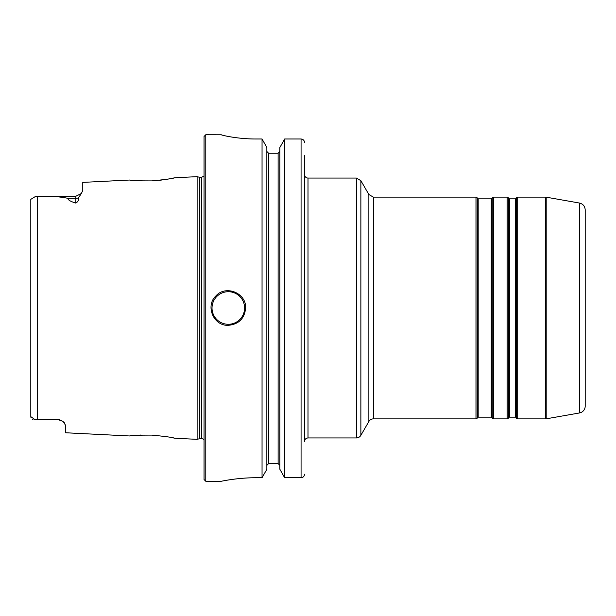 <?xml version="1.0" encoding="UTF-8"?>
<svg xmlns="http://www.w3.org/2000/svg" width="616" height="616" viewBox="0 0 616 616"><rect width="100%" height="100%" fill="white"/><g stroke="black" fill="none" stroke-linecap="round" stroke-linejoin="round"><path stroke-width="0.92" d="M579.471 412.959A6.93 6.93 0 0 0 585.2 406.137L585.2 209.864C584.938 206.206 583.029 203.935 579.471 203.041L579.471 412.959L546.2 418.826A3.465 3.465 0 0 1 545.591 418.88L545.591 197.12L517.702 197.12L516.501 197.813L516.501 418.187A1.386 1.386 0 0 0 517.702 418.88L517.702 197.12M509.37 198.852L508.77 198.506L508.77 417.494A0.693 0.693 0 0 1 509.37 417.148L509.37 198.852L515.5 198.852L515.5 417.148A0.693 0.693 0 0 1 516.1 417.494L516.1 198.506L516.501 197.813M478.185 198.852L477.585 198.506L477.585 417.494A0.693 0.693 0 0 1 478.185 417.148L478.185 198.852L491.245 198.852L491.245 417.148A0.693 0.693 0 0 1 491.845 417.494L491.845 198.506L492.246 197.813L492.246 418.187A1.386 1.386 0 0 0 493.447 418.88L493.447 197.12L507.168 197.12L507.168 418.88A1.386 1.386 0 0 0 508.369 418.187L508.369 197.813L507.168 197.12M477.184 418.187A1.386 1.386 0 0 1 475.983 418.88L475.983 197.12L477.184 197.813L477.184 418.187L477.585 417.494M304.535 155.54L304.535 441.403C304.743 439.3 305.898 438.145 308 437.938L308 178.062A3.465 3.465 0 0 1 304.535 174.597M373.373 197.12L368.869 194.525L368.869 421.475A5.197 5.197 0 0 1 373.373 418.88L373.373 197.12L475.983 197.12M368.869 421.475L360.868 435.335A5.197 5.197 0 0 1 356.364 437.938L356.364 178.062L308 178.062M35.805 196.258L75.845 196.258L75.845 203.095C70.509 201.494 67.845 199.9 67.845 198.306C58.99 196.527 48.833 195.85 37.383 196.265L35.805 196.258L30.8 199.353L30.8 416.647L35.135 419.735M30.8 200.97L30.8 199.353M32.987 419.434L32.032 418.988M31.016 417.771L30.8 416.647M37.383 419.735L58.52 419.242L58.52 419.742L35.805 419.742L37.383 419.735L37.383 196.265M130.423 180.142L129.537 180.034C130.885 180.627 138.338 180.911 151.906 180.888C165.666 179.541 173.235 178.509 174.613 177.778L197.12 176.653L197.12 439.347L174.597 438.222C173.227 437.491 165.666 436.459 151.906 435.112C138.323 435.088 130.869 435.381 129.537 435.966L65.45 432.755L65.45 425.094L63.071 421.452L58.52 419.242M173.558 178.009L172.796 178.17M169.839 178.756L168.191 179.056M162.185 179.972L159.221 180.319M75.845 203.095C78.086 201.686 78.979 199.93 78.517 197.844L81.204 193.717M129.537 180.034L82.775 182.382L82.775 190.459L81.343 193.54L79.741 195.056M63.918 422.253L64.742 423.254M130.084 435.897L133.556 435.52M139.909 435.081L140.748 435.042M173.774 438.038L174.597 438.222M245.63 308C244.598 318.518 238.823 324.293 228.305 325.325C213.467 326.118 205.013 305.675 216.054 295.749C225.98 284.707 246.423 293.162 245.63 308M256.025 477.747C237.483 477.662 220.936 481.358 221.375 481.25C220.936 481.358 237.483 477.662 256.025 477.747L262.046 477.747L266.851 469.246L266.851 147.54L262.046 138.993L262.046 477.747M262.046 138.993L256.025 138.993C237.46 139.085 220.944 135.05 221.375 134.788L205.782 134.75L205.782 481.25L221.375 481.25M221.375 134.788C220.944 135.05 237.46 139.085 256.025 138.993M268.584 153.238L268.584 463.578L266.851 465.35L268.584 463.578L278.116 463.578L279.849 465.35L278.116 463.578L278.116 153.238L268.584 153.238L266.851 151.451L268.584 153.238L278.116 153.238L279.849 151.451L278.116 153.238M304.535 142.55C304.343 140.41 303.188 139.224 301.07 138.993L284.654 138.993L279.849 147.54L279.849 469.246L284.654 477.747L301.07 477.747C303.188 477.523 304.343 476.345 304.535 474.212M284.654 138.993L284.654 477.747M197.12 439.347L199.707 438.654L199.707 177.346L201.625 177.346L201.625 438.654A2.772 2.772 0 0 1 204.05 440.086M205.782 134.75L204.05 136.483L204.05 479.517L205.782 481.25M546.2 418.826L546.2 197.174L545.591 197.12M360.868 435.335L360.868 180.665L356.364 178.062M78.517 197.844A6.93 6.091 180 0 1 75.845 198.306L67.845 198.306M212.02 308A16.285 16.285 0 0 0 228.305 324.286A16.285 16.285 0 0 0 244.59 308A16.285 16.285 0 0 0 228.305 291.715A16.285 16.285 0 0 0 212.02 308M301.07 138.993L301.07 477.747M579.471 203.041L546.2 197.174M515.5 198.852L516.1 198.506M509.37 417.148L515.5 417.148M516.1 417.494L516.501 418.187M508.77 198.506L508.369 197.813M508.77 417.494L508.369 418.187M491.245 198.852L491.845 198.506M478.185 417.148L491.245 417.148M491.845 417.494L492.246 418.187M477.585 198.506L477.184 197.813M517.702 418.88L545.591 418.88M493.447 418.88L507.168 418.88M493.447 197.12L492.246 197.813M373.373 418.88L475.983 418.88M308 437.938L356.364 437.938M368.869 194.525L360.868 180.665M58.52 419.742L63.078 421.452L58.52 419.742M75.845 196.258L81.343 193.54M201.625 177.346L204.05 175.914M199.707 177.346L197.12 176.653M199.707 438.654L201.625 438.654"/></g></svg>

